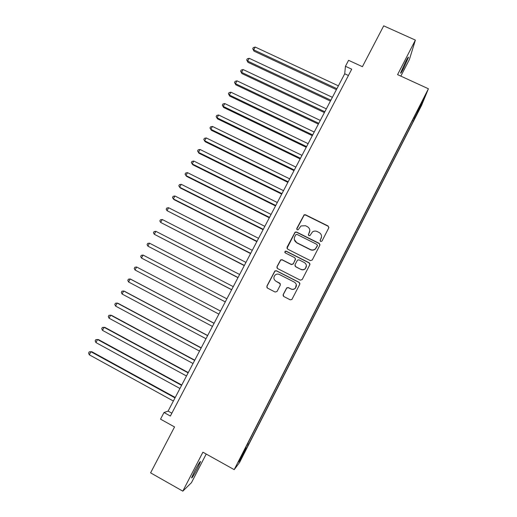 <?xml version="1.0" encoding="UTF-8"?>
<svg xmlns="http://www.w3.org/2000/svg" width="517" height="517" viewBox="0 0 517 517"><rect width="100%" height="100%" fill="white"/><g stroke="black" fill="none" stroke-linecap="round" stroke-linejoin="round"><path stroke-width="0.78" d="M320.637 241.529L321.968 241.096L328.767 227.881L328.14 226.013L305.476 214.768L304.138 214.801L296.771 228.501L297.204 229.806L298.193 229.748L300.997 225.948L305.482 225.722L307.363 226.659C309.683 228.113 310.336 230.104 309.34 232.637L308.455 234.343L308.888 235.655L309.935 235.558L312.43 231.965C313.935 230.944 315.525 230.808 317.186 231.558L319.079 232.501C321.412 233.962 322.078 235.965 321.076 238.499L320.197 240.211L320.637 241.529M197.455 468.447L200.551 461.636C200.415 460.75 198.457 463.865 194.67 470.981L191.561 477.811C191.742 478.632 193.707 475.511 197.455 468.447M403.564 68.38L408.417 57.51C408.598 56.392 407.616 57.885 405.47 61.982L400.61 72.865C400.436 73.97 401.425 72.47 403.564 68.38M244.399 452.789L241.911 457.286L244.399 452.789M283.174 294.593L283.781 296.506L290.186 299.808L291.885 299.505L299.776 284.266L299.156 282.36L276.44 270.753L274.908 270.914L266.85 286.185L267.457 288.092L275.134 292.047L277.047 291.439L280.337 285.067L279.729 283.161L275.916 281.209C273.48 279.367 273.254 277.28 275.238 274.947C276.537 273.971 277.92 273.816 279.4 274.488L294.354 282.133C296.674 283.801 297.01 285.804 295.362 288.137C294.031 289.365 292.532 289.617 290.877 288.88L288.376 287.601L286.728 287.846L283.174 294.593L283.206 295.963M400.837 76.128L409.393 59.52L415.377 40.1L383.704 25.85L362.411 66.68L348.581 60.315L345.446 66.292L351.722 69.194L170.364 416.043L164.005 412.521L160.529 419.151L174.546 426.932L150.596 472.855L182.811 491.15L191.464 482.665L206.205 454.042M415.377 40.1L397.573 74.629L428.412 88.769L234.201 469.643L202.897 452.194L182.811 491.15M310.342 260.613L312.255 259.999L319.842 245.245L319.215 243.365L296.532 232.004L295.123 232.088L287.038 247.268L287.646 249.149L310.342 260.613M309.838 264.704L302.206 279.542L300.293 280.156L277.577 268.562L276.976 266.669L280.647 259.883L282.153 259.747L291.336 264.413L293.242 263.799L295.407 259.605L294.793 257.718L285.235 252.878L285.106 251.223L286.14 251.139L309.211 262.804L309.838 264.704M419.022 109.669L415.345 117.152L419.022 109.669M428.412 88.769L421.562 105.41L239.545 462.534L234.201 469.643M247.714 443.521L248.767 444.103L413.406 121.094L414.556 118.257L413.878 117.637M248.767 444.103L240.683 459.354L238.563 462.12L246.008 447.522L245.09 448.653L418.376 108.822L417.135 111.872L423.862 98.682L421.116 105.39L414.556 118.257M345.446 66.292L344.716 73.776L168.096 411.112L164.005 412.521M348.426 75.495L344.716 73.776M171.851 413.186L168.096 411.112M412.366 120.603L413.406 121.094M247.055 444.807L247.921 445.15M420.405 105.462L421.116 105.39M240.683 459.354L240.373 458.579M320.094 240.735L321.561 236.76M309.832 230.498L308.365 234.964M328.896 227.499L328.121 226.252L305.495 215.027L304.158 215.066L296.7 229.205M319.984 244.754L319.209 243.572L296.571 232.236L295.162 232.314L286.961 248.367M317.36 245.73L316.921 244.412L297.017 234.434L296.015 234.498L294.755 236.657C293.746 239.19 294.399 241.187 296.713 242.654L310.323 249.498C312.165 250.312 313.858 250.092 315.422 248.839L317.464 245.394M294.354 239.61L296.713 242.654M317.36 245.93L315.422 249.039C313.864 250.286 312.171 250.506 310.336 249.698L296.752 242.861M295.55 258.771L293.281 263.974L291.381 264.581L282.211 259.928L280.712 260.064L277.047 266.837L276.97 267.955M309.993 264.051L309.224 262.979L286.198 251.333L285.164 251.417L284.777 252.386M300.9 269.273C302.503 269.977 303.964 269.758 305.282 268.614C307.027 266.281 306.717 264.265 304.351 262.558L299.078 259.889L297.508 260.077L295.007 264.698L295.621 266.591L300.926 269.435C302.529 270.139 303.99 269.919 305.308 268.775L306.413 265.589M294.91 265.738L295.621 266.591M300.926 269.435L295.659 266.759M296.306 284.583L295.401 288.266C294.07 289.494 292.577 289.74 290.922 289.009L288.428 287.73L286.786 287.975L283.232 294.709M280.388 283.878L275.916 281.209M299.912 283.387L299.188 282.502L276.517 270.914L274.986 271.076L266.94 286.315L266.985 287.704M338.396 85.841L255.224 47.053L253.711 49.858L253.97 51.125L336.405 89.641M253.97 51.125L252.742 48.695L253.711 49.858L336.897 88.711M252.742 48.695L253.349 47.577L255.224 47.053M332.386 97.325L249.175 58.279L247.656 61.09L247.94 62.311L330.415 101.093M247.94 62.311L246.693 59.914L247.656 61.09L330.88 100.208M246.693 59.914L247.3 58.789L249.175 58.279M326.35 108.854L243.1 69.543L241.581 72.367L241.885 73.543L324.398 112.583M241.885 73.543L240.625 71.165L241.581 72.367L324.838 111.743M240.625 71.165L241.232 70.034L243.1 69.543M320.294 120.422L237.006 80.846L235.481 83.676L235.817 84.807L318.362 124.112M235.817 84.807L234.537 82.455L235.481 83.676L318.776 123.317M234.537 82.455L235.145 81.324L237.006 80.846M314.213 132.029L230.892 92.188L229.367 95.025L229.722 96.11L312.3 135.68M229.722 96.11L228.43 93.784L229.367 95.025L312.695 134.937M228.43 93.784L229.037 92.646L230.892 92.188M308.119 143.674L224.759 103.562L223.228 106.412L223.609 107.458L306.226 147.287M223.609 107.458L222.297 105.151L223.228 106.412L306.587 146.595M222.297 105.151L222.911 104.007L224.759 103.562M301.999 155.365L218.607 114.981L217.062 117.837L217.476 118.839L300.125 158.939M217.476 118.839L216.145 116.551L217.062 117.837L300.467 158.292M216.145 116.551L216.765 115.414L218.607 114.981M295.86 167.088L212.429 126.432L210.884 129.308L211.324 130.258L294.005 170.623M211.324 130.258L209.973 127.996L210.884 129.308L294.322 170.028M209.973 127.996L210.593 126.852L212.429 126.432M289.694 178.856L206.231 137.929L204.68 140.811L205.146 141.716L287.866 182.352M205.146 141.716L203.782 139.48L204.68 140.811L288.156 181.803M203.782 139.48L204.402 138.33L206.231 137.929M283.516 190.663L200.014 149.465L198.457 152.353L198.948 153.213L281.707 194.121M198.948 153.213L197.565 151.003L198.457 152.353L281.965 193.623M197.565 151.003L198.192 149.846L200.014 149.465M277.312 202.515L193.778 161.039L192.214 163.934L192.731 164.749L275.522 205.934M192.731 164.749L191.329 162.564L192.214 163.934L275.755 205.488M191.329 162.564L191.956 161.407L193.778 161.039M271.082 214.406L187.516 172.652L185.946 175.56L186.495 176.323L269.318 217.786M187.516 172.652L185.7 173.001L185.073 174.164L185.946 175.56L269.525 217.386M264.833 226.343L181.234 184.304L179.657 187.225L180.233 187.942L263.088 229.677M181.234 184.304L179.425 184.64L178.798 185.803L179.657 187.225L263.269 229.328M258.565 238.318L174.933 195.995L173.35 198.922L173.951 199.594L256.839 241.613M174.933 195.995L173.13 196.318L172.497 197.488L173.35 198.922L256.994 241.316M252.277 250.331L168.607 207.731L167.023 210.671L250.571 253.588M168.607 207.731L166.81 208.034L166.177 209.204L167.023 210.671L250.7 253.343M245.963 262.39L162.26 219.505L160.671 222.452L244.276 265.602M162.26 219.505L160.47 219.79L159.831 220.966L160.671 222.452L244.379 265.415M239.623 274.495L155.888 231.319L154.292 234.279L237.962 277.661M155.888 231.319L154.105 231.584L153.465 232.766L154.292 234.279L238.04 277.526M233.264 286.638L149.497 243.171L147.894 246.144L231.629 289.766M149.497 243.171L147.72 243.423L147.08 244.612L147.894 246.144L231.674 289.682M226.885 298.82L143.086 255.068L141.477 258.048L225.27 301.909M143.086 255.068L141.309 255.301L140.669 256.497L141.477 258.048L225.289 301.876M220.488 311.047L136.65 267.005L135.034 269.997L218.878 314.116M220.481 311.053L136.65 267.005L134.885 267.224L134.239 268.42L135.034 269.997M214.09 323.267L130.975 279.329L130.194 278.986L128.571 281.985L212.448 326.401M214.057 323.325L130.194 278.986L128.429 279.186L127.783 280.388L128.571 281.985M207.666 335.527L124.526 291.297L123.712 291.006L122.09 294.018L205.992 338.725M207.608 335.643L123.712 291.006L121.954 291.194L121.308 292.396L122.09 294.018M201.223 347.831L118.05 303.311L117.204 303.072L115.575 306.09L199.517 351.101M201.139 348.006L117.204 303.072L115.459 303.233L114.806 304.442L115.575 306.09M194.76 360.181L111.556 315.364L110.683 315.176L109.048 318.207L193.015 363.516M194.644 360.407L110.683 315.176L108.938 315.325L108.286 316.533L109.048 318.207M188.272 372.576L105.035 327.461L104.13 327.319L102.489 330.363L186.488 375.975M188.123 372.854L104.13 327.319L102.398 327.455L101.746 328.67L102.489 330.363M181.758 385.016L98.495 339.598L97.558 339.514L95.916 342.564L179.942 388.48M181.583 385.352L97.558 339.514L95.832 339.624L95.173 340.845L95.916 342.564M175.224 397.495L91.929 351.78L90.966 351.747L89.312 354.811L173.376 401.03M175.017 397.89L90.966 351.747L89.247 351.844L88.588 353.066L89.312 354.811"/></g></svg>
